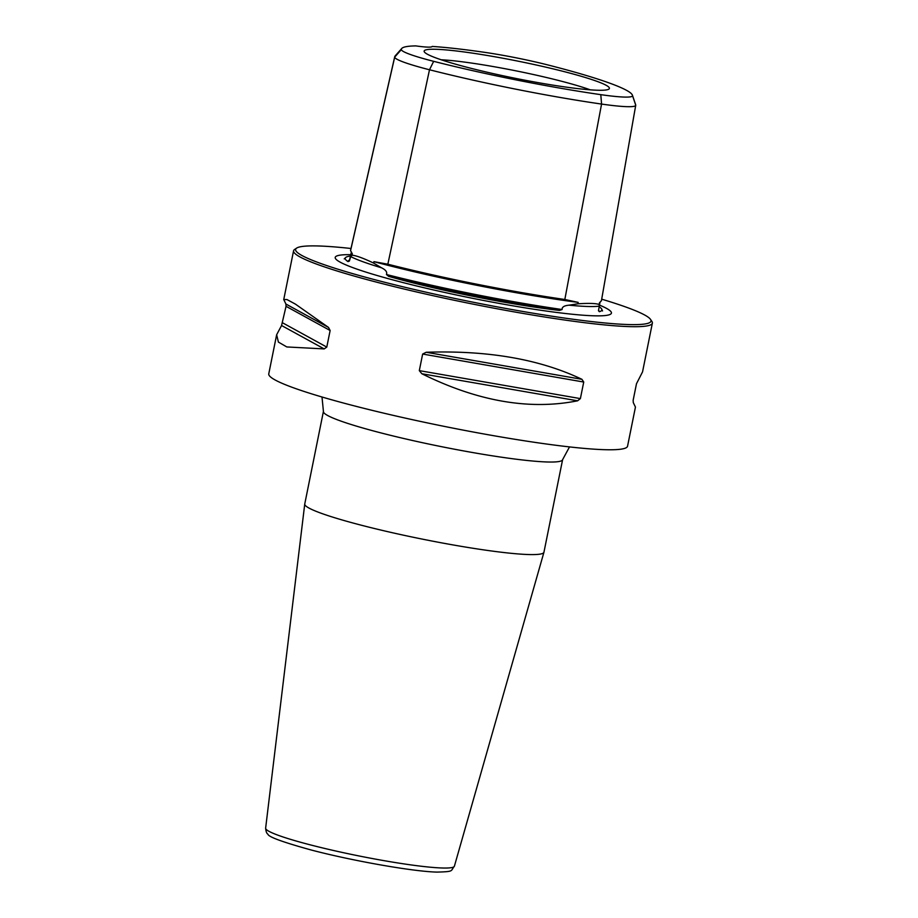 <?xml version="1.0" encoding="UTF-8"?>
<svg xmlns="http://www.w3.org/2000/svg" width="918" height="918" viewBox="0 0 918 918"><rect width="100%" height="100%" fill="white"/><g stroke="black" fill="none" stroke-linecap="round" stroke-linejoin="round"><path stroke-width="1.38" d="M350.469 256.042A130.918 12.026 11.4 0 0 345.42 257.797A130.918 12.026 11.4 0 0 348.025 261.596L349.379 261.045A179.607 16.501 -168.6 0 1 349.414 260.632L351.399 251.968M559.521 310.41A180.766 16.604 -168.6 0 1 388.601 276.341A130.918 12.026 11.4 0 0 559.521 310.422L562.103 309.527A179.607 16.501 -168.6 0 1 386.432 274.505C387.419 272.118 385.778 269.869 381.509 267.792L373.603 263.076L373.913 261.664L387.844 264.2A180.502 16.581 -168.6 0 0 564.822 299.486L578.179 302.389L577.915 303.801L569.08 305.178C564.214 305.614 561.896 307.06 562.103 309.527M569.08 305.178A132.135 12.141 -168.6 0 0 587.348 306.474A132.135 12.141 11.4 0 0 599.293 306.153L598.467 310.697L599.351 311.695A130.918 12.026 11.4 0 0 601.864 309.504A130.918 12.026 11.4 0 0 599.213 306.75L599.351 303.078L601.416 300.668M386.432 274.505L388.624 276.352M350.779 254.676A140.89 12.944 11.4 0 0 335.368 258.36A140.89 12.944 11.4 0 0 441.317 291.706A140.89 12.944 11.4 0 0 593.303 315.781A140.89 12.944 11.4 0 0 610.918 313.922A140.89 12.944 11.4 0 0 599.5 305.109M373.603 263.076C363.184 258.107 355.989 255.491 352.019 255.227L350.722 256.604L349.379 261.045M577.915 303.801C588.966 303.112 596.034 303.342 599.11 304.489M632.41 95.185A170.473 15.663 11.4 0 0 548.172 65.029A65.316 6.001 11.4 0 0 484.13 52.269A170.473 15.663 11.4 0 0 432.183 46.428A34.861 3.202 -168.6 0 1 432.183 46.439A34.861 3.202 -168.6 0 1 415.808 45.9A170.473 15.663 11.4 0 0 401.774 48.447A170.473 15.663 11.4 0 0 401.338 49.595A65.316 6.001 11.4 0 0 433.663 61.334A170.473 15.663 11.4 0 0 600.797 94.657A65.316 6.001 11.4 0 0 632.513 95.679A170.473 15.663 11.4 0 0 632.41 95.185L635.635 104.663A175.499 16.122 -168.6 0 1 635.726 105.168A70.353 6.46 -168.6 0 1 635.726 105.306A70.353 6.46 -168.6 0 1 601.565 104.067A175.499 16.122 -168.6 0 1 429.498 69.768A70.353 6.46 -168.6 0 1 394.694 57.123L350.561 250.66L352.34 253.827L352.019 255.227M598.467 310.697L599.351 311.695A180.766 16.604 -168.6 0 0 598.536 310.307M599.821 302.32L599.351 303.078A179.377 16.478 -168.6 0 0 600.005 302.16L599.213 306.738M436.291 49.297A94.485 8.675 11.4 0 0 424.185 51.569A94.485 8.675 11.4 0 0 494.595 73.922A94.485 8.675 11.4 0 0 597.239 90.228A94.485 8.675 11.4 0 0 609.173 88.862A94.485 8.675 11.4 0 0 543.708 66.67A94.485 8.675 11.4 0 0 436.291 49.297M401.338 49.595L394.694 57.123A175.499 16.122 -168.6 0 1 394.729 56.698A175.499 16.122 -168.6 0 1 395.142 55.941L401.774 48.447M350.561 250.66A180.502 16.581 -168.6 0 1 350.607 250.224L394.729 56.698M441.179 59.773A89.035 8.182 -168.6 0 1 590.32 89.849M350.997 248.491A181.259 16.65 11.4 0 0 296.686 248.078A181.259 16.65 11.4 0 0 385.285 282.423A181.259 16.65 11.4 0 0 568.196 318.58A181.259 16.65 11.4 0 0 650.552 319.43A181.259 16.65 11.4 0 0 601.692 299.176M296.686 248.078L294.655 249.421A183.003 16.811 11.4 0 0 293.576 250.786A183.003 16.811 11.4 0 0 384.091 284.087A183.003 16.811 11.4 0 0 652.365 323.136A183.003 16.811 11.4 0 0 651.906 321.461L650.552 319.43M276.582 335.081L268.767 373.844A183.003 16.811 -168.6 0 0 359.282 407.156A183.003 16.811 11.4 0 0 627.556 446.194L635.428 407.179M422.647 354.05L426.193 352.271C487.906 350.194 539.818 359.213 581.932 379.318L583.733 382.037L422.647 354.05L419.308 370.631L421.855 373.752C477.589 401.338 529.502 410.357 577.594 400.81L421.855 373.752M577.594 400.81L580.383 398.607L583.733 382.037M635.451 407.087L633.294 402.6L633.145 400.305L636.484 383.735L642.543 371.893L652.365 323.136M281.562 325.511L286.049 306.314L285.9 304.019L283.742 299.543L286.99 299.555L295.447 304.133L328.518 327.428L330.136 330.514L326.785 347.096L324.192 348.909L281.562 325.511L276.651 334.737L278.406 342.093L286.806 346.947L324.192 348.909M562.608 459.654L543.949 552.223A122.002 11.211 -168.6 0 1 543.926 552.303A122.002 11.211 -168.6 0 1 528.263 554.529A122.002 11.211 11.4 0 1 393.053 532.876A122.002 11.211 11.4 0 1 304.742 504.074A122.002 11.211 11.4 0 1 304.753 503.993L323.423 411.425A122.002 11.211 -168.6 0 0 411.298 440.227A122.002 11.211 -168.6 0 0 546.921 461.972A122.002 11.211 -168.6 0 0 562.608 459.654L569.516 446.905M348.037 261.607A180.766 16.604 -168.6 0 1 349.586 259.92M381.509 267.792A132.135 12.141 -168.6 0 1 350.722 256.604M578.179 302.389A179.377 16.478 -168.6 0 1 373.913 261.664M352.34 253.827A179.377 16.478 -168.6 0 1 351.445 252.025M600.797 94.657L601.565 104.067L564.822 299.486M635.726 105.168L632.513 95.679M433.663 61.334L429.498 69.768L387.844 264.2M580.383 398.607L419.308 370.631M581.932 379.318L426.193 352.271M330.136 330.514L286.049 306.314M326.785 347.096L282.698 322.884M328.518 327.428L285.9 304.019M454.387 866.225C450.348 871.079 454.536 871.63 436.991 872.1C413.066 871.572 351.869 860.74 310.812 849.896C282.664 842.093 268.366 836.872 267.941 834.221C266.702 833.544 265.933 831.524 265.635 828.162A96.287 8.847 11.4 0 0 335.322 850.906A96.287 8.847 11.4 0 0 442.028 867.992A96.287 8.847 11.4 0 0 454.387 866.225L543.926 552.303M344.239 258.887L345.42 257.797M601.864 309.504L602.529 310.961M635.726 105.306L601.405 300.817M283.765 299.452L293.576 250.786M322 397.001L323.423 411.425M265.635 828.162L304.742 504.074"/></g></svg>
